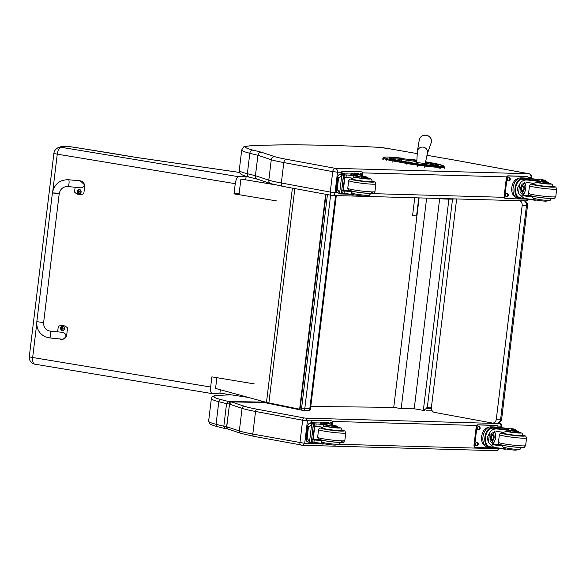 <?xml version="1.0" encoding="UTF-8"?>
<svg xmlns="http://www.w3.org/2000/svg" width="586" height="586" viewBox="0 0 586 586"><rect width="100%" height="100%" fill="white"/><g stroke="black" fill="none" stroke-linecap="round" stroke-linejoin="round"><path stroke-width="0.88" d="M36.83 321.699L52.41 192.919L59.208 193.739L55.838 193.065L52.41 192.919L59.208 193.739L43.628 322.52L36.83 321.699C36.361 328.753 39.24 333.822 45.459 336.891L49.488 337.91A3.421 0.886 -84.3 0 0 50.711 334.591A3.421 0.886 -84.3 0 0 50.169 331.097L61.969 332.277C67.324 332.65 67.156 339.843 61.808 339.14L49.488 337.91A3.421 0.886 -84.3 0 1 49.414 337.895M57.633 331.844L58.285 326.468A9.413 8.131 89.3 0 1 61.882 325.45A9.413 8.131 89.3 0 1 67.544 328.006L66.518 336.481L62.372 339.741L59.376 338.898M77.909 180.664L79.718 180.312L84.838 185.11L83.813 193.578A9.413 8.131 89.3 0 1 80.216 194.603A9.413 8.131 89.3 0 1 74.547 192.04L75.125 187.271M67.8 186.538L80.128 187.769C85.468 188.472 85.637 181.272 80.289 180.906L68.481 179.726A3.421 0.886 95.7 0 1 68.555 179.741A3.421 0.886 95.7 0 1 69.016 183.352A3.421 0.886 95.7 0 1 67.8 186.538C63.156 186.524 60.292 188.919 59.208 193.739M62.643 326.124A2.249 1.941 89.3 0 1 62.805 330.614A2.249 1.941 89.3 0 1 62.695 330.614M62.753 326.124L60.6 328.057A2.161 1.868 89.3 0 1 63.603 326.673A2.161 1.868 89.3 0 1 63.156 330.379A2.161 1.868 89.3 0 1 60.607 328.065C60.57 329.581 61.237 330.438 62.592 330.614A2.249 1.941 -90.7 0 0 62.541 326.124A2.249 1.941 -90.7 0 0 61.23 326.739M63.098 328.687A1.194 1.033 -90.7 0 0 63.134 328.402L62.219 327.801A2.915 1.231 -81.3 0 1 62.365 327.222A1.194 1.033 -90.7 0 0 62.123 327.186A2.915 1.663 100.1 0 0 61.94 327.757L61.105 328.065A1.194 1.033 -90.7 0 0 61.069 328.35A2.915 0.447 4.5 0 0 61.471 328.453L61.801 328.951A2.915 1.67 99.6 0 0 61.838 329.53A1.194 1.033 -90.7 0 0 62.087 329.566A2.915 1.223 -80.9 0 1 62.072 328.995L62.504 328.621A2.915 0.432 4.2 0 0 63.098 328.687L63.039 328.673A1.106 0.96 89.3 0 0 63.076 328.394L63.039 328.673M62.072 328.995L63.105 328.563M62.497 327.764L61.786 328.182A0.784 0.681 89.3 0 0 61.764 328.343A1726.715 263.737 -175.5 0 0 61.164 328.358L61.069 328.35M62.482 328.98L62.995 328.534L62.482 328.98M61.764 328.343L62.358 328.958M79.183 189.439A2.249 1.941 89.3 0 1 79.344 193.929A2.249 1.941 89.3 0 1 79.235 193.922M79.293 189.432L77.14 191.373A2.161 1.868 89.3 0 1 80.143 189.981A2.161 1.868 89.3 0 1 79.703 193.695A2.161 1.868 89.3 0 1 77.147 191.38C77.11 192.897 77.777 193.746 79.132 193.929A2.249 1.941 -90.7 0 0 79.081 189.439A2.249 1.941 -90.7 0 0 77.77 190.047M79.645 191.996A1.194 1.033 -90.7 0 0 79.674 191.717L78.758 191.117A2.915 1.231 -81.3 0 1 78.905 190.538A1.194 1.033 -90.7 0 0 78.663 190.494A2.915 1.663 100.1 0 0 78.48 191.073L77.645 191.38A1.194 1.033 -90.7 0 0 77.608 191.659A2.915 0.447 4.5 0 0 78.011 191.761L78.341 192.267A2.915 1.67 99.6 0 0 78.377 192.845A1.194 1.033 -90.7 0 0 78.627 192.882A2.915 1.223 -80.9 0 1 78.612 192.311L79.044 191.937A2.915 0.432 4.2 0 0 79.645 191.996L79.586 191.981A1.106 0.96 89.3 0 0 79.615 191.703L79.586 191.981M78.612 192.311L79.645 191.878M79.037 191.08L78.326 191.49A0.784 0.681 89.3 0 0 78.304 191.659A1726.715 263.737 -175.5 0 0 77.704 191.673L77.608 191.659M79.029 192.289L79.542 191.842L79.029 192.289M78.304 191.659L78.898 192.267M248.025 397.374L219.911 393.133L212.235 393.616C210.843 393.045 210.308 390.847 210.645 387.024L211.876 376.857L254.207 383.881M276.35 200.873L234.019 193.856L235.25 183.689C235.909 179.565 237.059 177.25 238.707 176.73L61.523 147.342A6.849 3.406 99.4 0 0 57.26 154.155A6.849 0.52 -173.1 0 1 53.905 153.298L29.3 356.632A6.849 0.52 6.9 0 0 29.3 356.632A6.849 0.52 6.9 0 0 32.655 357.497A6.849 3.406 99.4 0 0 34.977 364.206L212.235 393.616M53.905 153.298L53.905 153.298A6.849 0.52 -173.1 0 1 53.912 153.283A6.849 6.827 -157.3 0 1 54.388 151.481L54.388 151.481A6.849 6.849 0 0 0 53.905 153.298L29.3 356.632A6.849 6.849 0 0 0 34.977 364.206M66.299 146.39L67.009 146.463A43.869 3.355 -173.1 0 0 61.523 147.342A6.849 6.827 -157.3 0 0 54.388 151.481C54.417 150.565 55.626 149.305 58.007 147.694C61.442 146.515 59.691 146.786 66.108 146.39L70.906 146.822A71.851 5.494 -173.1 0 1 78.055 147.921L71.053 146.822M238.707 176.73L245.974 176.254M234.019 193.856L239.147 193.512M246.149 176.305L245.724 179.799M219.911 393.133L220.321 389.734M78.055 147.921A388.379 29.688 -173.1 0 1 135.74 157.363L78.297 147.928M335.58 195.592L309.789 408.728A2.285 1.56 92.8 0 1 308.69 410.574A2.285 1.56 92.8 0 1 308.141 410.691A2.285 2.285 0 0 0 310.514 408.684L301.6 408.09A2.285 1.655 101.5 0 0 302.801 410.405L302.801 410.405A2.285 1.655 101.5 0 0 302.984 410.427A2.285 1.56 -87.2 0 0 303.152 410.449L303.152 410.449A2.285 1.56 -87.2 0 0 304.801 408.486L330.607 195.219M262.968 402.26A2.285 1.655 -78.5 0 1 262.784 402.238L302.801 410.405A2.285 2.285 0 0 0 303.152 410.449L308.141 410.691A2.285 1.56 92.8 0 1 307.972 410.669M261.188 401.007A2.285 2.285 0 0 0 262.784 402.238L262.784 402.238A2.285 1.655 -78.5 0 1 261.693 401.146M431.391 407.856L427.275 407.819A0.681 0.564 90.6 0 1 426.637 408.398L427.626 404.882L452.531 199.115M427.275 407.819L427.626 404.882M426.418 408.361L423.312 410.625L448.905 199.137M427.531 404.926L427.392 406.076M432.16 410.749L431.142 410.845L432.197 410.808M423.312 410.625L424.835 410.64M423.341 410.376L414.221 408.779L401.161 408.647L393.748 407.351L310.778 406.501M414.221 408.779L439.647 198.727M401.161 408.647L426.637 198.127M393.748 407.351L419.093 197.914M275.244 184.802L240.897 179.038L274.534 184.634M216.864 377.684L215.567 388.423L266.484 402.399L292.399 188.135M314.543 192.237L311.144 191.607M325.596 194.567L299.629 409.196L300.047 409.218L326.014 194.581M299.629 409.196L268.886 402.912A36.522 2.791 -173.1 0 1 266.484 402.399M239.007 194.677L240.897 179.038M519.95 200.727A4.563 3.553 91.5 0 1 522.155 205.642L496.32 419.144L500.627 419.254L501.645 419.158L527.488 205.649L526.462 205.752L500.627 419.254A4.563 3.553 91.5 0 1 497.001 423.173L497.001 423.173A4.563 4.563 0 0 0 501.645 419.158M524.28 200.852A4.563 3.553 91.5 0 1 526.462 205.752L522.155 205.642M496.32 419.144A4.563 3.553 91.5 0 1 492.694 423.063A4.563 3.553 91.5 0 1 492.262 423.019L434.394 412.383A4.563 3.553 91.5 0 1 431.428 407.219L456.633 198.962M418.756 197.907L416.565 216.007L418.77 197.907M414.742 197.797L412.595 215.523L416.565 216.007M528.191 199.357A3.377 2.6 91.6 0 1 525.935 200.895L332.013 195.46A3.377 2.139 -79.5 0 1 331.801 195.438A3.377 2.139 -79.5 0 1 330.262 192.054L281.339 182.986A45.649 3.487 -173.1 0 1 268.798 180.173C268.74 182.217 269.641 183.425 271.516 183.792M257.422 179.169L270.857 183.66L282.877 186.37A3.377 2.139 100.5 0 0 283.089 186.392M332.072 195.468C333.624 195.556 334.613 194.603 335.046 192.604L330.262 192.054L332.731 171.632L337.521 172.174C337.58 170.116 336.855 168.841 335.353 168.358L286.371 159.282A42.273 3.23 -173.1 0 1 274.797 156.682C272.878 156.711 271.699 157.737 271.274 159.744L268.798 180.173L255.437 175.705C255.371 177.756 256.243 178.957 258.06 179.301M257.642 179.235L249.424 177.199A3.377 2.886 104.2 0 1 247.358 173.712A458.479 35.043 -173.1 0 0 255.437 175.705L257.906 155.283L271.274 159.744A45.649 3.487 6.9 0 0 283.807 162.564L332.731 171.632A3.377 2.139 100.5 0 1 335.295 168.35M274.797 156.682L261.341 152.192C259.481 152.235 258.338 153.268 257.906 155.283A458.479 35.043 6.9 0 1 249.826 153.283L247.358 173.712A59.347 4.534 -173.1 0 1 239.249 170.38L241.725 149.957A59.347 4.534 6.9 0 0 249.826 153.283A3.377 2.886 104.2 0 1 253.13 150.155A55.963 4.278 -173.1 0 1 250.09 145.892A3.377 3.098 -93.3 0 0 249.49 145.863C243.007 147.115 244.516 145.233 241.725 149.957M263.956 402.479L231.375 401.915L229.478 404.15L226.745 426.74L227.756 428.974L240.743 433.31A2.285 2.132 -71.5 0 1 239.337 430.952A45.649 3.487 6.9 0 0 252.808 434.058L304.705 443.338L302.698 445.272L301.101 445.096A2.285 1.443 -79.5 0 1 300.955 445.082A2.285 1.443 -79.5 0 1 299.915 442.796L302.654 420.199A2.285 1.443 -79.5 0 1 304.383 417.979L257.269 409.248A43.364 3.318 -173.1 0 1 244.472 406.296L231.375 401.915M229.478 404.15L242.069 408.354A45.649 3.487 6.9 0 0 255.54 411.467L302.654 420.199L307.438 420.748L305.98 418.162L304.383 417.979M253.987 436.358A2.285 1.443 -79.5 0 1 253.848 436.343L302.698 445.272M226.775 427.692A1.714 1.377 91 0 1 225.522 428.637L225.522 428.637A1.714 1.377 91 0 1 225.346 428.615L223.823 426.249L226.621 426.593L229.624 403.49M262.301 402.084L228.628 401.505A1.714 1.377 91 0 1 229.8 403.087M217.765 426.711A2.285 1.978 -75.4 0 1 216.058 424.301A286.18 21.872 -173.1 0 0 223.823 426.249L226.555 403.659A286.18 21.872 -173.1 0 1 218.79 401.703A2.285 1.978 104.6 0 1 221.047 399.601A283.895 21.697 -173.1 0 0 228.628 401.505L226.555 403.659L229.353 404.003M227.265 428.666L225.346 428.615M366.375 178.137A5.032 0.381 -173.1 0 1 367.81 178.591A5.032 0.381 -173.1 0 1 361.152 178.151L361.291 176.972A5.032 0.381 -173.1 0 0 367.949 177.411A5.032 0.381 -173.1 0 0 366.514 176.965A15.91 1.216 -173.1 0 1 361.965 175.544A15.91 1.216 -173.1 0 1 362.075 175.426L363.122 176.159M356.588 174.569A12.936 0.989 -173.1 0 1 357.445 174.569L357.929 174.613L358.046 173.661A10.35 6.563 -79.5 0 1 358.192 173.683L356.273 173.331A10.35 6.563 100.5 0 0 355.629 173.258L353.607 173.207A11.2 0.857 6.9 0 0 351.007 173.434A11.2 0.857 6.9 0 0 354.977 174.584L357.086 174.694A12.936 0.989 6.9 0 1 355.043 173.896A12.936 0.989 6.9 0 1 357.563 173.617L355.629 173.258M358.046 173.661L357.563 173.617M358.192 173.683A10.35 6.563 -79.5 0 1 360.727 175.126M341.367 174.145A48.528 3.706 -173.1 0 1 346.912 173.896L350.933 174.005M359.159 194.611L359.042 195.57A25.161 1.926 6.9 0 1 351.629 194.405A5.867 0.447 6.9 0 0 344.033 193.548A32.347 2.476 6.9 0 0 342.832 193.512A1.143 0.725 -76.9 0 1 342.795 193.505L342.685 193.483M341.697 190.824L343.096 190.977L342.795 193.505L341.426 192.208M339.682 192.684L340.642 193.526L337.302 192.677L338.049 193.05L336.745 192.135L336.166 189.871L337.221 189.271L339.682 192.684L341.77 175.397L343.66 174.584L341.367 193.563L343.491 174.584M343.66 174.584L340.349 174.071L338.84 174.855L337.69 176.686L336.042 190.318L336.166 189.871L338.1 190.223M341.77 175.397L338.554 178.239L337.697 177.228L339.631 177.587M357.929 174.613A9.398 5.955 -79.5 0 1 358.017 174.628L362.236 175.404M357.314 174.782L357.204 175.727L354.86 175.529A11.2 0.857 -173.1 0 1 350.889 174.386L351.007 173.434M354.874 194.948L352.501 195.079A11.2 0.857 -173.1 0 1 348.524 193.944M342.026 190.054L343.315 190.289L344.868 177.441M341.792 190.062A43.496 3.326 -173.1 0 1 343.03 190.018L344.553 177.433M343.096 190.977A32.347 2.476 -173.1 0 1 344.341 191.021A5.867 0.447 -173.1 0 1 351.351 191.776A9.764 0.747 -173.1 0 1 351.322 191.732L351.241 190.78M343.315 190.289A61.332 4.688 -173.1 0 1 349.088 190.413M340.642 193.526L341.199 193.563M343.535 174.591L341.367 193.563M361.291 176.972A25.161 1.926 -173.1 0 1 353.878 175.807A5.867 0.447 -173.1 0 0 346.282 174.95A32.347 2.476 -173.1 0 0 345.088 174.906A1.143 0.725 -82.1 0 0 345.044 174.914L343.403 175.866M359.042 195.57A5.032 0.381 6.9 0 0 365.701 196.01L365.789 195.285M343.337 177.287L344.736 177.441A32.347 2.476 -173.1 0 1 345.974 177.477A5.867 0.447 -173.1 0 1 352.992 178.239L353.666 177.573L353.878 175.807M340.942 174.079L341.023 173.456A2.285 1.443 -79.5 0 1 342.751 171.237L360.954 171.742A2.285 1.443 -79.5 0 1 361.101 171.757A2.285 1.443 -79.5 0 1 361.24 171.793M341.653 174.108L341.711 173.581A2.285 1.443 -79.5 0 1 343.447 171.361L361.65 171.874A2.285 1.443 -79.5 0 1 361.789 171.888A2.285 1.443 -79.5 0 1 362.829 174.174L362.653 175.646M348.838 194.186L340.708 193.959A2.285 1.443 -79.5 0 1 340.569 193.944A2.285 1.443 -79.5 0 1 339.829 193.387M359.658 174.254A1.568 0.996 -79.5 0 1 360.515 173.683L361.247 173.698A1.568 0.996 -79.5 0 1 361.342 173.712A1.568 0.996 -79.5 0 1 362.045 175.375M342.4 174.042A1.568 0.996 -79.5 0 1 343.403 173.207L344.129 173.222A1.568 0.996 -79.5 0 1 344.231 173.236A1.568 0.996 -79.5 0 1 344.876 173.917M340.012 193.827A2.285 1.443 -79.5 0 1 339.873 193.812A2.285 1.443 -79.5 0 1 339.133 193.263M360.903 173.69A1.568 0.996 -79.5 0 1 361.35 175.243M343.792 173.214A1.568 0.996 -79.5 0 1 344.224 173.939M372.418 181.462A10.27 0.784 -173.1 0 1 372.711 181.697A10.27 0.784 -173.1 0 1 362.419 181.242A10.27 0.784 -173.1 0 1 352.318 179.228A10.27 0.784 -173.1 0 1 352.662 179.074A9.955 0.762 -173.1 0 0 356.193 180.063A9.955 0.762 -173.1 0 0 366.675 181.433A9.955 0.762 -173.1 0 0 372.425 181.44L372.374 181.85M351.629 194.405L351.842 192.633L351.351 191.776M351.842 192.633L352.713 193.27M361.152 178.151A25.161 1.926 -173.1 0 1 355.563 177.287L353.666 177.573M361.218 176.716L365.679 177.089L361.218 176.716M538.79 199.482L538.681 200.427A15.91 1.216 6.9 0 0 525.137 198.632L524.118 198.486L518.515 193.38L517.262 188.604L519.621 184.26L518.515 193.38M519.621 184.26C521.218 181.14 523.803 179.726 527.385 180.034A15.91 1.216 -173.1 0 1 540.929 181.828L540.79 183A5.032 0.381 -173.1 0 0 545.925 183.645A5.032 0.381 -173.1 0 0 548.621 183.623L548.76 182.451A5.032 0.381 -173.1 0 1 546.064 182.466A5.032 0.381 -173.1 0 1 540.929 181.828M548.672 183.191A7.669 0.586 -173.1 0 1 549.39 184.099A7.669 0.586 -173.1 0 1 538.732 182.883A7.669 0.586 -173.1 0 1 536.263 182.29L533.883 183.337A15.91 1.216 6.9 0 0 527.078 182.561L522.287 184.026L520.009 188.86L524.697 195.995L525.444 196.098A15.91 1.216 6.9 0 1 532.242 196.881A9.764 0.747 -173.1 0 1 532.132 196.771L532.051 195.819M520.939 177.866A10.35 6.563 100.5 0 0 513.16 187.425A10.35 6.563 100.5 0 0 517.812 198.295L519.731 198.647A10.35 6.563 -79.5 0 1 515.021 188.172A10.35 6.563 -79.5 0 1 522.346 178.239L522.236 179.191L522.756 179.177A12.936 0.989 -173.1 0 1 537.047 180.656L539.025 180.796L539.135 179.851L538.629 179.704A11.2 0.857 6.9 0 0 522.961 177.924L520.939 177.866L522.346 178.239M522.236 179.191A9.398 5.955 -79.5 0 0 515.629 188.231A9.398 5.955 -79.5 0 0 519.899 197.709A9.398 5.955 -79.5 0 0 519.987 197.724L519.877 198.676L520.39 198.72A12.936 0.989 -173.1 0 1 534.681 200.207L536.688 200.09M537.772 179.55A48.528 3.706 -173.1 0 1 539.896 179.719L543.845 180.451A1.143 0.725 -82.1 0 1 543.889 180.451L544.042 181.228M546.467 181.763L545.969 181.089L545.903 181.631M522.873 178.225A12.936 0.989 6.9 0 1 537.164 179.712L539.135 179.851M529.89 195.453A61.332 4.688 6.9 0 0 522.778 195.343M524.719 182.715L525.898 185.982L525.649 189.871L524.192 193.343L522.382 195.101M523.313 183.272A6.842 4.336 -79.5 0 1 524.162 187.249M523.554 190.523A6.842 4.336 -79.5 0 1 521.21 194.032M521.848 184.473A4.563 2.893 -79.5 0 1 522.522 185.916M521.547 191.175A4.563 2.893 -79.5 0 1 520.309 192.34M541.317 179.975L544.665 180.173L545.969 181.089M542.797 180.056L542.072 179.69L542.797 180.056M541.354 179.66L545.42 180.547M511.761 187.828L511.871 187.007M538.681 200.427A5.032 0.381 6.9 0 0 543.815 201.064A5.032 0.381 6.9 0 0 546.511 201.049L546.599 200.324M543.845 180.451A32.347 2.476 -173.1 0 0 542.731 180.422A5.867 0.447 -173.1 0 0 541.581 180.554A5.867 0.447 -173.1 0 0 543.31 181.081A25.161 1.926 -173.1 0 1 548.115 182.18A5.032 0.381 -173.1 0 1 548.76 182.451M515.131 196.691A9.398 5.955 -79.5 0 1 511.93 186.678A9.398 5.955 -79.5 0 1 518.507 178.466M505.322 198.434A2.285 1.443 -79.5 0 1 505.183 198.42A2.285 1.443 -79.5 0 1 504.143 196.134L506.333 178.056A2.285 1.443 -79.5 0 1 508.062 175.844L526.265 176.349A2.285 1.443 -79.5 0 1 526.411 176.364A2.285 1.443 -79.5 0 1 526.55 176.401M524.617 198.998A2.285 1.443 -79.5 0 1 524.228 199.072L506.018 198.566A2.285 1.443 -79.5 0 1 505.879 198.544A2.285 1.443 -79.5 0 1 504.839 196.266L507.022 178.188A2.285 1.443 -79.5 0 1 508.751 175.968L526.961 176.474A2.285 1.443 -79.5 0 1 527.1 176.489A2.285 1.443 -79.5 0 1 528.169 178.283M509.066 180.935L508.34 180.92A1.568 0.996 -79.5 0 1 508.238 180.906A1.568 0.996 -79.5 0 1 507.535 179.257A1.568 0.996 -79.5 0 1 508.714 177.807L509.439 177.829A1.568 0.996 -79.5 0 1 509.542 177.844A1.568 0.996 -79.5 0 1 510.245 179.492A1.568 0.996 -79.5 0 1 509.066 180.935L507.981 180.796M507.154 196.75L506.421 196.735A1.568 0.996 -79.5 0 1 506.326 196.72A1.568 0.996 -79.5 0 1 505.623 195.072A1.568 0.996 -79.5 0 1 506.802 193.629L507.527 193.644A1.568 0.996 -79.5 0 1 507.63 193.658A1.568 0.996 -79.5 0 1 508.333 195.306A1.568 0.996 -79.5 0 1 507.154 196.75L506.07 196.61M509.102 177.822A1.568 0.996 -79.5 0 1 509.505 179.572A1.568 0.996 -79.5 0 1 508.37 180.81M507.19 193.636A1.568 0.996 -79.5 0 1 507.593 195.387A1.568 0.996 -79.5 0 1 506.458 196.625M521.276 189.813A2.154 1.362 100.5 0 0 521.782 187.088M521.24 189.71A2.154 1.362 100.5 0 0 522.163 190.765A2.154 1.362 100.5 0 0 522.294 190.78A2.154 1.362 100.5 0 0 523.913 188.787A2.154 1.362 100.5 0 0 522.946 186.524A2.154 1.362 100.5 0 0 521.708 187.183M522.412 190.977A2.337 1.48 100.5 0 0 524.162 187.74A2.337 1.48 100.5 0 0 521.745 187.132A2.337 1.48 100.5 0 0 521.254 189.761A2.337 1.48 100.5 0 0 522.412 190.977M522.39 191.139A2.498 1.582 100.5 0 0 523.701 190.311A2.498 1.582 100.5 0 0 524.228 187.498A2.498 1.582 100.5 0 0 522.441 186.326A2.498 1.582 100.5 0 0 521.071 189.044A2.498 1.582 100.5 0 0 522.39 191.139M524.214 187.447A2.674 1.692 100.5 0 0 524.199 187.388A2.674 1.692 100.5 0 0 523.042 186.018A2.674 1.692 100.5 0 0 520.888 188.333A2.674 1.692 100.5 0 0 522.067 191.27A2.674 1.692 100.5 0 0 522.236 191.292A2.674 1.692 100.5 0 0 523.642 190.406A2.674 1.692 100.5 0 0 523.672 190.355M533.465 184.107A10.27 0.784 6.9 0 0 533.128 184.268A10.27 0.784 6.9 0 0 536.769 185.315A10.27 0.784 6.9 0 0 547.588 186.729A10.27 0.784 6.9 0 0 553.521 186.729A10.27 0.784 6.9 0 0 553.228 186.502A9.955 0.762 -173.1 0 1 547.485 186.473A9.955 0.762 -173.1 0 1 536.996 185.103A9.955 0.762 -173.1 0 1 533.472 184.085L533.78 183.184M548.621 183.623A5.032 0.381 -173.1 0 0 547.969 183.352L547.925 183.733M536.263 182.29A15.91 1.216 -173.1 0 1 540.79 183M533.516 198.31L532.242 196.881M545.515 181.85L541.054 181.47L545.515 181.85M336.239 427.113A5.032 0.381 -173.1 0 1 337.683 427.56A5.032 0.381 -173.1 0 1 331.024 427.121L331.163 425.949A5.032 0.381 -173.1 0 0 337.822 426.388A5.032 0.381 -173.1 0 0 336.386 425.941A15.91 1.216 -173.1 0 1 331.837 424.52A15.91 1.216 -173.1 0 1 331.947 424.403L332.995 425.128M326.453 423.539A12.936 0.989 -173.1 0 1 327.318 423.539L327.801 423.583L327.918 422.631A10.35 6.563 -79.5 0 1 328.065 422.66L326.146 422.301A10.35 6.563 100.5 0 0 325.501 422.235L323.479 422.176A11.2 0.857 6.9 0 0 320.879 422.411A11.2 0.857 6.9 0 0 324.849 423.561L326.959 423.671A12.936 0.989 6.9 0 1 324.915 422.872A12.936 0.989 6.9 0 1 327.435 422.594L325.501 422.235M327.918 422.631L327.435 422.594M328.065 422.66A10.35 6.563 -79.5 0 1 330.599 424.103M311.239 423.121A48.528 3.706 -173.1 0 1 316.784 422.872L320.806 422.982M329.032 443.587L328.914 444.547A25.161 1.926 6.9 0 1 321.502 443.375A5.867 0.447 6.9 0 0 313.906 442.525A32.347 2.476 6.9 0 0 312.704 442.481A1.143 0.725 -76.9 0 1 312.66 442.481L312.558 442.452M311.569 439.8L312.968 439.954L312.66 442.481L311.291 441.185M309.555 441.654L310.514 442.503L307.174 441.654L307.921 442.027L306.617 441.112L306.038 438.841L307.093 438.247L309.555 441.654L311.642 424.367L313.532 423.561L311.239 442.54L313.364 423.561M313.532 423.561L310.221 423.048L308.712 423.825L307.562 425.663L305.914 439.288L306.038 438.841L307.972 439.2M311.642 424.367L308.426 427.216L307.569 426.205L309.496 426.564M327.801 423.583A9.398 5.955 -79.5 0 1 327.889 423.597L332.108 424.381M327.186 423.759L327.069 424.703L324.732 424.506A11.2 0.857 -173.1 0 1 320.762 423.363L320.879 422.411M324.747 443.917L322.366 444.056A11.2 0.857 -173.1 0 1 318.396 442.921M311.899 439.024L313.18 439.266L314.741 426.418M311.664 439.039A43.496 3.326 -173.1 0 1 312.902 438.987L314.418 426.403M312.968 439.954A32.347 2.476 -173.1 0 1 314.213 439.991A5.867 0.447 -173.1 0 1 321.223 440.753A9.764 0.747 -173.1 0 1 321.194 440.701L321.113 439.749M313.18 439.266A61.332 4.688 -173.1 0 1 318.96 439.39M310.514 442.503L311.071 442.54M313.4 423.561L311.239 442.54M331.163 425.949A25.161 1.926 -173.1 0 1 323.75 424.777A5.867 0.447 -173.1 0 0 316.154 423.927A32.347 2.476 -173.1 0 0 314.953 423.883A1.143 0.725 -82.1 0 0 314.916 423.883L313.268 424.843M328.914 444.547A5.032 0.381 6.9 0 0 335.573 444.986L335.661 444.261M313.21 426.264L314.609 426.41A32.347 2.476 -173.1 0 1 315.847 426.454A5.867 0.447 -173.1 0 1 322.864 427.209L323.538 426.549L323.75 424.777M310.814 423.055L310.888 422.425A2.285 1.443 -79.5 0 1 312.624 420.206L330.826 420.719A2.285 1.443 -79.5 0 1 330.965 420.733A2.285 1.443 -79.5 0 1 331.105 420.77M311.518 423.085L311.584 422.557A2.285 1.443 -79.5 0 1 313.312 420.338L331.522 420.843A2.285 1.443 -79.5 0 1 331.661 420.858A2.285 1.443 -79.5 0 1 332.702 423.143L332.526 424.623M318.711 443.155L310.58 442.928A2.285 1.443 -79.5 0 1 310.441 442.913A2.285 1.443 -79.5 0 1 309.701 442.364M329.53 423.224A1.568 0.996 -79.5 0 1 330.387 422.653L331.119 422.674A1.568 0.996 -79.5 0 1 331.215 422.689A1.568 0.996 -79.5 0 1 331.918 424.345M312.272 423.011A1.568 0.996 -79.5 0 1 313.276 422.176L314.001 422.198A1.568 0.996 -79.5 0 1 314.103 422.206A1.568 0.996 -79.5 0 1 314.748 422.894M309.884 442.804A2.285 1.443 -79.5 0 1 309.745 442.789A2.285 1.443 -79.5 0 1 309.005 442.24M330.775 422.667A1.568 0.996 -79.5 0 1 331.222 424.22M313.664 422.191A1.568 0.996 -79.5 0 1 314.089 422.909M342.29 430.439A10.27 0.784 -173.1 0 1 342.583 430.666A10.27 0.784 -173.1 0 1 332.291 430.212A10.27 0.784 -173.1 0 1 322.19 428.198A10.27 0.784 -173.1 0 1 322.527 428.044A9.955 0.762 -173.1 0 0 326.065 429.04A9.955 0.762 -173.1 0 0 336.547 430.41A9.955 0.762 -173.1 0 0 342.29 430.41L342.246 430.82M321.502 443.375L321.714 441.61L321.223 440.753M321.714 441.61L322.578 442.247M331.024 427.121A25.161 1.926 -173.1 0 1 325.428 426.264L323.538 426.549M331.083 425.692L335.551 426.066L331.083 425.692M508.663 448.458L508.553 449.396A15.91 1.216 6.9 0 0 495.009 447.601L493.991 447.462L488.387 442.357L487.134 437.581L489.493 433.237L488.387 442.357M489.493 433.237C491.09 430.109 493.676 428.703 497.258 429.003A15.91 1.216 -173.1 0 1 510.802 430.798L510.655 431.977A5.032 0.381 -173.1 0 0 515.797 432.615A5.032 0.381 -173.1 0 0 518.485 432.6L518.632 431.428A5.032 0.381 -173.1 0 1 515.936 431.442A5.032 0.381 -173.1 0 1 510.802 430.798M518.544 432.16A7.669 0.586 -173.1 0 1 519.262 433.076A7.669 0.586 -173.1 0 1 508.597 431.86A7.669 0.586 -173.1 0 1 506.136 431.267L503.755 432.314A15.91 1.216 6.9 0 0 496.95 431.538L492.159 433.003L489.881 437.837L494.569 444.972L495.309 445.074A15.91 1.216 6.9 0 1 502.114 445.851A9.764 0.747 -173.1 0 1 502.004 445.741L501.924 444.789M490.812 426.842A10.35 6.563 100.5 0 0 483.032 436.402A10.35 6.563 100.5 0 0 487.684 447.272L489.596 447.623A10.35 6.563 -79.5 0 1 484.893 437.141A10.35 6.563 -79.5 0 1 492.218 427.209L492.101 428.161L492.628 428.146A12.936 0.989 -173.1 0 1 506.919 429.633L508.89 429.772L509.007 428.82L508.502 428.674A11.2 0.857 6.9 0 0 492.833 426.894L490.812 426.842L492.218 427.209M489.859 446.7L489.742 447.645L490.262 447.697A12.936 0.989 -173.1 0 1 504.553 449.184L506.56 449.066M507.644 428.52A48.528 3.706 -173.1 0 1 509.769 428.688L513.717 429.421A1.143 0.725 -82.1 0 1 513.761 429.428L513.915 430.205M516.339 430.732L515.841 430.058L515.775 430.607M489.859 446.693A9.398 5.955 -79.5 0 1 489.771 446.678A9.398 5.955 -79.5 0 1 485.501 437.207A9.398 5.955 -79.5 0 1 492.101 428.161M492.745 427.201A12.936 0.989 6.9 0 1 507.037 428.688L509.007 428.82M499.763 444.422A61.332 4.688 6.9 0 0 492.65 444.313M494.591 431.692L495.763 434.959L495.514 438.848L494.057 442.32L492.255 444.078M493.185 432.248A6.842 4.336 -79.5 0 1 494.035 436.226M493.427 439.493A6.842 4.336 -79.5 0 1 491.083 443.009M491.72 433.45A4.563 2.893 -79.5 0 1 492.387 434.893M491.412 440.152A4.563 2.893 -79.5 0 1 490.174 441.317M511.19 428.945L514.537 429.15L515.841 430.058M512.662 429.033L511.944 428.666L512.662 429.033M511.226 428.637L515.292 429.523M481.633 436.797L481.743 435.984M508.553 449.396A5.032 0.381 6.9 0 0 513.688 450.041A5.032 0.381 6.9 0 0 516.376 450.026L516.464 449.301M513.717 429.421A32.347 2.476 -173.1 0 0 512.603 429.399A5.867 0.447 -173.1 0 0 511.453 429.523A5.867 0.447 -173.1 0 0 513.175 430.058A25.161 1.926 -173.1 0 1 517.987 431.157A5.032 0.381 -173.1 0 1 518.632 431.428M485.003 445.668A9.398 5.955 -79.5 0 1 481.795 435.647A9.398 5.955 -79.5 0 1 488.38 427.443M475.195 447.411A2.285 1.443 -79.5 0 1 475.056 447.396A2.285 1.443 -79.5 0 1 474.015 445.111L476.198 427.033A2.285 1.443 -79.5 0 1 477.927 424.813L496.137 425.326A2.285 1.443 -79.5 0 1 496.276 425.341A2.285 1.443 -79.5 0 1 496.415 425.377M494.489 447.975A2.285 1.443 -79.5 0 1 494.093 448.041L475.891 447.536A2.285 1.443 -79.5 0 1 475.751 447.521A2.285 1.443 -79.5 0 1 474.711 445.235L476.894 427.165A2.285 1.443 -79.5 0 1 478.623 424.945L496.833 425.451A2.285 1.443 -79.5 0 1 496.972 425.465A2.285 1.443 -79.5 0 1 498.041 427.253M478.938 429.912L478.205 429.89A1.568 0.996 -79.5 0 1 478.11 429.882A1.568 0.996 -79.5 0 1 477.407 428.234A1.568 0.996 -79.5 0 1 478.586 426.784L479.311 426.806A1.568 0.996 -79.5 0 1 479.414 426.813A1.568 0.996 -79.5 0 1 480.117 428.461A1.568 0.996 -79.5 0 1 478.938 429.912L477.854 429.772M477.026 445.726L476.293 445.704A1.568 0.996 -79.5 0 1 476.198 445.697A1.568 0.996 -79.5 0 1 475.495 444.049A1.568 0.996 -79.5 0 1 476.674 442.598L477.4 442.62A1.568 0.996 -79.5 0 1 477.495 442.628A1.568 0.996 -79.5 0 1 478.205 444.276A1.568 0.996 -79.5 0 1 477.026 445.726L475.942 445.587M478.974 426.798A1.568 0.996 -79.5 0 1 479.377 428.549A1.568 0.996 -79.5 0 1 478.242 429.78M477.063 442.613A1.568 0.996 -79.5 0 1 477.465 444.364A1.568 0.996 -79.5 0 1 476.33 445.602M491.141 438.789A2.154 1.362 100.5 0 0 491.647 436.065M491.112 438.68A2.154 1.362 100.5 0 0 492.035 439.734A2.154 1.362 100.5 0 0 492.167 439.749A2.154 1.362 100.5 0 0 493.786 437.764A2.154 1.362 100.5 0 0 492.819 435.501A2.154 1.362 100.5 0 0 491.581 436.152M492.284 439.954A2.337 1.48 100.5 0 0 494.035 436.717A2.337 1.48 100.5 0 0 491.617 436.109A2.337 1.48 100.5 0 0 491.127 438.738A2.337 1.48 100.5 0 0 492.284 439.954M492.262 440.115A2.498 1.582 100.5 0 0 493.573 439.288A2.498 1.582 100.5 0 0 494.093 436.475A2.498 1.582 100.5 0 0 492.313 435.303A2.498 1.582 100.5 0 0 490.943 438.02A2.498 1.582 100.5 0 0 492.262 440.115M494.086 436.423A2.674 1.692 100.5 0 0 494.071 436.365A2.674 1.692 100.5 0 0 492.914 434.988A2.674 1.692 100.5 0 0 490.76 437.31A2.674 1.692 100.5 0 0 491.94 440.247A2.674 1.692 100.5 0 0 492.108 440.262A2.674 1.692 100.5 0 0 493.515 439.375A2.674 1.692 100.5 0 0 493.544 439.332M503.337 433.083A10.27 0.784 6.9 0 0 503 433.237A10.27 0.784 6.9 0 0 506.641 434.292A10.27 0.784 6.9 0 0 517.46 435.706A10.27 0.784 6.9 0 0 523.393 435.706A10.27 0.784 6.9 0 0 523.1 435.479M518.485 432.6A5.032 0.381 -173.1 0 0 517.841 432.329L517.797 432.71M506.136 431.267A15.91 1.216 -173.1 0 1 510.655 431.977M521.679 447.184L520.06 449.14C520.734 449.572 513.761 449.301 508.853 448.488L503.359 447.265L502.114 445.851M515.387 430.827L510.919 430.446L515.387 430.827M440.423 197.995L439.866 198.742L434.783 198.354M61.266 330.035A2.249 1.941 -90.7 0 0 62.592 330.614L62.805 330.614M61.508 328.131L61.984 328.211M61.471 328.453L61.969 328.365M77.806 193.351A2.249 1.941 -90.7 0 0 79.132 193.929L79.344 193.929M78.055 191.446L78.524 191.527M78.011 191.761L78.509 191.673M210.645 387.024L32.655 357.497L36.72 323.868M52.828 190.78L57.26 154.155L235.25 183.689M135.74 157.363L239.601 172.467M67.009 146.463L70.906 146.822M327.428 194.625L301.6 408.09L300.215 407.805M426.784 408.398L431.413 408.442L426.711 408.405M268.886 402.912L294.817 188.582M430.981 163.245A0.916 0.557 100.3 0 0 430.307 164.139A13.983 1.069 -173.1 0 1 434.761 165.157A0.916 0.857 -71.3 0 1 435.72 164.329A14.892 1.135 6.9 0 0 430.981 163.245L425.458 162.241M434.629 165.677A0.916 0.718 91.3 0 1 434.717 165.67L434.761 165.157L436.394 165.706M437.259 165.713A0.916 0.857 -71.3 0 1 438.152 165.157L435.72 164.329M416.888 160.681L416.793 160.667A0.916 0.557 100.3 0 0 416.119 161.56L416.807 161.685M425.297 163.223L430.307 164.139L430.161 165.377M436.343 165.713A0.916 0.718 91.3 0 1 436.526 165.721A10.321 0.791 6.9 0 0 438.152 165.157M416.793 160.667A14.884 1.135 6.9 0 0 409.262 159.517L409.05 160.483A13.976 1.069 -173.1 0 1 416.119 161.56L415.877 163.589M437.727 166.292L438.203 165.648L434.717 165.67A0.916 0.718 91.3 0 1 434.805 165.677L436.526 165.721M409.262 159.517L402.047 158.586L401.835 159.553L409.05 160.483L408.816 162.417M418.426 163.941L425.626 164.871A10.321 0.791 6.9 0 0 434.805 165.677M402.047 158.586A10.328 0.791 6.9 0 0 392.862 157.781A0.916 0.718 91.3 0 1 393.462 158.813A9.413 0.718 -173.1 0 1 401.835 159.553L401.644 161.106M410.984 162.813A0.916 0.557 100.3 0 0 410.881 162.791A14.892 1.135 6.9 0 0 418.411 163.941L434.717 165.67M392.862 157.781L391.148 157.744A0.916 0.718 91.3 0 1 391.748 158.777L393.462 158.813L393.382 159.524M391.148 157.744A10.321 0.791 6.9 0 0 389.514 158.308A0.916 0.857 -71.3 0 1 389.873 158.425M390.957 158.769A9.413 0.718 -173.1 0 1 391.748 158.777L391.719 159.026M396.722 160.22A0.916 0.557 100.3 0 0 396.619 160.198L410.881 162.791M389.514 158.308L391.975 159.136A0.916 0.857 -71.3 0 1 392.305 159.246M391.975 159.136A14.569 1.113 6.9 0 0 396.619 160.198M409.841 159.202A19.997 1.531 -173.1 0 1 416.917 160.22L409.856 159.202M425.539 161.758L434.138 163.318A20.005 1.531 -173.1 0 1 440.518 164.783L442.928 165.604A15.434 1.179 -173.1 0 1 440.474 166.439L438.753 166.402A15.434 1.179 -173.1 0 1 425.033 165.193L417.818 164.263A20.005 1.531 -173.1 0 1 407.702 162.718L393.55 160.146A19.997 1.531 -173.1 0 1 387.185 158.689L384.738 157.861A15.434 1.179 -173.1 0 1 387.178 157.019L388.892 157.055A15.441 1.179 -173.1 0 1 402.626 158.264L388.818 157.048A0.82 0.645 -88.7 0 0 388.738 157.055M406.948 164.739L407.094 163.523L392.942 160.952L392.796 162.168M440.87 168.592L441.016 167.369L439.295 167.332L439.148 168.548M425.033 165.193L424.843 166.058A16.254 1.245 6.9 0 0 439.295 167.332A0.82 0.645 -88.7 0 0 438.753 166.402M442.928 165.604A0.82 0.769 108.8 0 1 443.089 165.633L444.51 167.025A16.254 1.245 6.9 0 1 441.016 167.369A0.82 0.645 -88.7 0 0 440.474 166.439M417.818 164.263L417.628 165.127L424.843 166.058L424.696 167.281M407.702 162.718A0.82 0.505 100.3 0 0 407.094 163.523A20.825 1.59 6.9 0 0 417.628 165.127L417.481 166.343M393.55 160.146A0.82 0.505 100.3 0 0 392.942 160.952A20.825 1.59 6.9 0 1 386.313 159.436A0.82 0.769 108.7 0 1 387.185 158.689M384.738 157.861A0.82 0.769 108.7 0 0 383.867 158.601L386.313 159.436L386.167 160.652M387.178 157.019A0.82 0.645 -88.7 0 0 387.097 157.011C381.508 157.121 384.05 157.282 382.936 158.059A16.254 1.245 6.9 0 0 383.867 158.601L383.72 159.824M388.892 157.055A0.82 0.645 -88.7 0 0 388.818 157.048L387.097 157.011M420.741 147.35A5.135 5.091 -165.6 0 0 417.378 151.313A5.135 5.091 -165.6 0 0 417.378 151.334L416.741 162.527L425.238 163.553L427.289 153.862A5.135 5.091 -165.6 0 0 420.741 147.35M419.232 140.179A6.124 6.072 14.4 0 1 426.784 135.307A6.124 6.072 14.4 0 1 431.047 143.218C433.896 134.985 420.916 131.704 419.232 140.179L417.378 151.313M286.371 159.282A3.377 2.139 100.5 0 0 283.807 162.564L281.339 182.986A3.377 2.139 100.5 0 0 282.877 186.37L332.365 195.504M504.216 197.314L370.909 193.6M337.287 192.662L335.046 192.604L337.521 172.174L341.374 172.284M261.341 152.192A455.102 34.786 -173.1 0 1 253.13 150.155M250.09 145.892A545.551 41.701 -173.1 0 1 377.091 147.225A3.377 2.322 -87.3 0 0 376.842 147.196A3.377 2.322 -87.3 0 0 376.6 147.203M377.091 147.225A8.036 0.615 -173.1 0 1 387.06 148.368A3.377 1.89 -80.1 0 1 387.236 148.383A3.377 1.89 -80.1 0 1 387.405 148.426M455.644 160.286A8.036 0.615 -173.1 0 1 456.172 160.381A3.377 2.11 -79.6 0 1 456.377 160.403L426.923 155.283L455.644 160.286A3.377 1.89 -80.1 0 1 455.82 160.3A3.377 1.89 -80.1 0 1 455.996 160.352M387.06 148.368L417.203 153.605L387.236 148.383L376.842 147.196C322.154 144.588 279.698 144.149 249.49 145.863M456.172 160.381L528.894 173.742A3.377 2.11 -79.6 0 1 529.099 173.764L456.377 160.403A3.377 2.11 -79.6 0 1 456.575 160.454M335.353 168.358L528.902 173.749A3.377 2.6 91.6 0 1 531.07 177.573L531.861 177.499C531.854 175.463 530.938 174.218 529.099 173.764M362.727 172.877L506.685 176.891M528.037 177.485L531.07 177.573L530.945 178.576M497.785 423.121L499.521 423.553L305.98 418.162M430.974 410.845L432.409 411.108M226.745 426.74L239.337 430.952L242.069 408.354A2.285 2.132 -71.5 0 1 244.472 406.296M240.743 433.31L253.848 436.343A2.285 1.443 -79.5 0 1 252.808 434.058L255.54 411.467A2.285 1.443 -79.5 0 1 257.269 409.248M321.04 443.792L304.705 443.338L307.438 420.748L311.496 420.858M332.416 421.444L476.806 425.465M497.726 426.044L500.986 426.139A2.285 1.758 -88.4 0 0 499.521 423.553M500.818 427.553L500.986 426.139L501.784 426.066C501.484 424.293 500.73 423.414 499.514 423.429A2.285 1.428 100.4 0 0 499.375 423.414M499.719 423.495A2.285 1.428 100.4 0 0 499.514 423.429L497.822 423.121M338.422 444.276L498.254 448.73L498.298 448.356M496.247 450.671A2.285 1.758 -88.4 0 0 496.452 450.693A2.285 1.758 -88.4 0 0 498.254 448.73L499.074 448.444M226.723 427.062L226.621 426.593M225.097 428.578L217.465 426.659C210.389 424.74 209.949 423.883 209.627 423.605L208.631 421.144A59.347 4.534 -173.1 0 0 216.058 424.301L218.79 401.703A59.347 4.534 6.9 0 1 211.363 398.546C212.293 396.927 211.597 395.77 218.124 395.404A2.285 2.095 -93.4 0 1 218.527 395.418A546.65 41.782 -173.1 0 1 231.162 394.832M221.047 399.601A57.062 4.358 -173.1 0 1 218.527 395.418M339.514 174.394L342.136 174.877M337.221 189.271L338.554 178.239M354.86 175.529L354.977 174.584M352.501 195.079L352.56 194.567M340.349 174.071L342.942 174.555M336.84 189.205L338.173 178.173M344.033 193.548L344.341 191.021M345.974 177.477L346.282 174.95M344.736 177.441L345.044 174.914M343.652 174.643L345.088 174.906M357.445 174.569L362.075 175.426M361.65 171.874L360.954 171.742M343.447 171.361L342.751 171.237M341.711 173.581L341.023 173.456M372.44 181.162A11.867 0.908 -173.1 0 1 370.176 182.078A11.867 0.908 -173.1 0 1 354.691 180.202A11.867 0.908 -173.1 0 1 352.713 178.774L349.798 179.111L348.699 180.62A13.698 1.047 -173.1 0 0 362.17 183.308A13.698 1.047 -173.1 0 0 375.89 183.916L375.304 182.283L372.44 181.14M371.399 192.538A11.867 0.908 -173.1 0 1 368.645 193.365A11.867 0.908 -173.1 0 1 353.49 191.527A11.867 0.908 -173.1 0 1 351.007 190.069M347.769 188.304L348.487 190.047C349.285 190.318 347.549 190.662 358.185 192.289C370.367 193.951 374.373 193.38 373.634 193.204L374.959 191.593A13.698 1.047 -173.1 0 1 361.24 190.985A13.698 1.047 -173.1 0 1 347.769 188.304L348.699 180.62M353.395 191.519A9.955 0.762 6.9 0 0 368.74 193.38M372.425 181.44L371.334 179.162L367.862 178.137A7.669 0.586 -173.1 0 1 368.579 179.06A7.669 0.586 -173.1 0 1 357.921 177.844A7.669 0.586 -173.1 0 1 355.563 177.287M543.889 180.451L543.801 181.184M534.732 199.797L534.681 200.207M537.164 179.712L537.047 180.656M524.001 195.834L525.444 196.098M542.731 180.422L542.673 180.949M544.357 180.18L544.226 181.272M522.756 179.177L527.385 180.034M504.839 196.266L504.143 196.134M526.961 176.474L526.265 176.349M508.751 175.968L508.062 175.844M507.022 178.188L506.333 178.056M533.516 183.814A11.867 0.908 6.9 0 0 535.75 185.286A11.867 0.908 6.9 0 0 551.104 187.117A11.867 0.908 6.9 0 0 553.243 186.202M533.524 183.799L530.623 184.143L529.51 185.659A13.698 1.047 6.9 0 0 534.366 187.066A13.698 1.047 6.9 0 0 548.796 188.948A13.698 1.047 6.9 0 0 556.7 188.948L555.799 187.073L553.243 186.18M533.436 194.742A13.698 1.047 6.9 0 0 547.866 196.632A13.698 1.047 6.9 0 0 555.77 196.632L554.444 198.244C556.59 198.874 542.409 198.273 534.271 196.574C525.708 194.728 529.854 194.471 528.579 193.343A13.698 1.047 6.9 0 0 533.436 194.742M534.198 196.559A9.955 0.762 6.9 0 0 549.543 198.412M309.386 423.37L312.008 423.854M307.093 438.247L308.426 427.216M324.732 424.506L324.849 423.561M322.366 444.056L322.432 443.536M310.221 423.048L312.814 423.524M306.712 438.174L308.046 427.15M313.906 442.525L314.213 439.991M315.847 426.454L316.154 423.927M314.609 426.41L314.916 423.883M313.525 423.619L314.953 423.883M327.318 423.539L331.947 424.403M331.522 420.843L330.826 420.719M313.312 420.338L312.624 420.206M311.584 422.557L310.888 422.425M342.312 430.139A11.867 0.908 -173.1 0 1 340.041 431.047A11.867 0.908 -173.1 0 1 324.563 429.179A11.867 0.908 -173.1 0 1 322.586 427.751L319.663 428.088L318.572 429.597A13.698 1.047 -173.1 0 0 332.042 432.278A13.698 1.047 -173.1 0 0 345.762 432.886L344.861 431.003L342.312 430.117M341.272 441.514A11.867 0.908 -173.1 0 1 338.51 442.335A11.867 0.908 -173.1 0 1 323.355 440.504A11.867 0.908 -173.1 0 1 320.879 439.046M317.641 437.281L318.359 439.017C319.158 439.295 317.414 439.639 328.057 441.265C340.239 442.928 344.246 442.357 343.506 442.181L344.832 440.569A13.698 1.047 -173.1 0 1 331.112 439.961A13.698 1.047 -173.1 0 1 317.641 437.281L318.572 429.597M323.267 440.496A9.955 0.762 6.9 0 0 338.613 442.349M342.29 430.41L341.206 428.139L337.734 427.113A7.669 0.586 -173.1 0 1 338.452 428.036A7.669 0.586 -173.1 0 1 327.794 426.82A7.669 0.586 -173.1 0 1 325.428 426.264M509.879 428.703L513.79 429.428L513.673 430.153M504.605 448.773L504.553 449.184M507.037 428.688L506.919 429.633M493.873 444.811L495.309 445.074M512.603 429.399L512.545 429.926M514.23 429.157L514.098 430.241M492.628 428.146L497.258 429.003M474.711 445.235L474.015 445.111M496.833 425.451L496.137 425.326M478.623 424.945L477.927 424.813M476.894 427.165L476.198 427.033M503.389 432.79A11.867 0.908 6.9 0 0 505.623 434.263A11.867 0.908 6.9 0 0 520.976 436.094A11.867 0.908 6.9 0 0 523.115 435.171M503.396 432.768L500.488 433.113L499.382 434.636A13.698 1.047 6.9 0 0 504.238 436.035A13.698 1.047 6.9 0 0 518.661 437.925A13.698 1.047 6.9 0 0 526.572 437.925L525.664 436.043L523.115 435.156M503.308 443.719A13.698 1.047 6.9 0 0 517.738 445.602A13.698 1.047 6.9 0 0 525.642 445.609L524.316 447.221C526.462 447.843 512.281 447.25 504.136 445.543C495.58 443.705 499.726 443.448 498.452 442.32A13.698 1.047 6.9 0 0 503.308 443.719M518.544 432.153L522.016 433.179L523.1 435.449A9.955 0.762 -173.1 0 1 517.357 435.449A9.955 0.762 -173.1 0 1 506.868 434.08A9.955 0.762 -173.1 0 1 503.337 433.061L503.645 432.153M504.07 445.536A9.955 0.762 6.9 0 0 519.416 447.389M434.834 198.354A23.916 1.831 6.9 0 0 439.822 198.735M454.135 198.896A0.857 0.791 -94 0 1 453.571 199.042A39.702 3.033 -173.1 0 1 439.918 198.735M50.169 331.097C45.701 330.226 43.518 327.362 43.628 322.52M52.41 192.919C54.308 184.129 59.662 179.726 68.481 179.726M62.38 328.621L62.9 328.526M78.92 191.937L79.44 191.842M239.593 172.445L135.981 157.378M310.514 408.684L336.298 195.607M431.15 410.845L426.088 410.793M418.419 163.941L396.671 160.205L389.419 158.235L389.719 158.974M443.089 165.633L425.546 161.751M444.51 167.025L444.364 168.241M382.936 158.059L382.79 159.282M527.488 205.649A4.563 4.563 0 0 0 524.631 200.859M492.694 423.063L497.001 423.173M427.289 153.862L431.047 143.218M425.04 164.791L425.238 163.553M416.653 163.699L416.741 162.527M249.424 177.199C242.186 175.295 241.373 174.394 240.993 174.101C240.267 174.101 239.689 172.863 239.249 170.38M528.821 199.43L527.81 200.39L525.935 200.895M531.722 178.671L531.861 177.499M432.402 411.094L431.04 410.845M501.594 427.641L501.784 426.066M302.903 445.294L496.452 450.693C497.302 451.044 498.173 450.363 499.045 448.656M230.979 394.803L218.124 395.404M208.631 421.144L211.363 398.546M340.481 193.512L337.932 193.036M367.949 177.411L367.81 178.591M361.101 171.757L361.789 171.888M339.873 193.812L340.569 193.944M374.959 191.593L375.89 183.916M352.677 193.248C353.182 194.156 369.92 196.061 369.502 195.087L371.004 193.168M352.611 179.455L352.97 178.144M543.918 180.459L540.006 179.734M544.79 180.188L542.24 179.712M519.899 197.709L524.118 198.486M505.183 198.42L505.879 198.544M526.411 176.364L527.1 176.489M523.042 186.018L521.027 185.645M522.067 191.27L519.994 190.89M529.51 185.659L528.579 193.343M556.7 188.948L555.77 196.632M548.672 183.176L552.43 184.414L553.177 186.89M533.421 184.495L533.472 184.085M533.487 198.295L538.981 199.511C543.889 200.324 550.869 200.595 550.188 200.17L551.807 198.207M310.353 442.489L307.796 442.012M337.822 426.388L337.683 427.56M330.965 420.733L331.661 420.858M309.745 442.789L310.441 442.913M344.832 440.569L345.762 432.886M322.549 442.225C323.054 443.133 339.785 445.03 339.375 444.063L340.876 442.144M322.483 428.432L322.842 427.113M514.662 429.157L512.105 428.688M489.771 446.678L493.991 447.462M475.056 447.396L475.751 447.521M496.276 425.341L496.972 425.465M492.914 434.988L490.9 434.614M491.94 440.247L489.867 439.866M499.382 434.636L498.452 442.32M526.572 437.925L525.642 445.609M523.049 435.859L523.1 435.449M503.293 433.472L503.337 433.061M439.866 198.742L454.985 198.918"/></g></svg>
